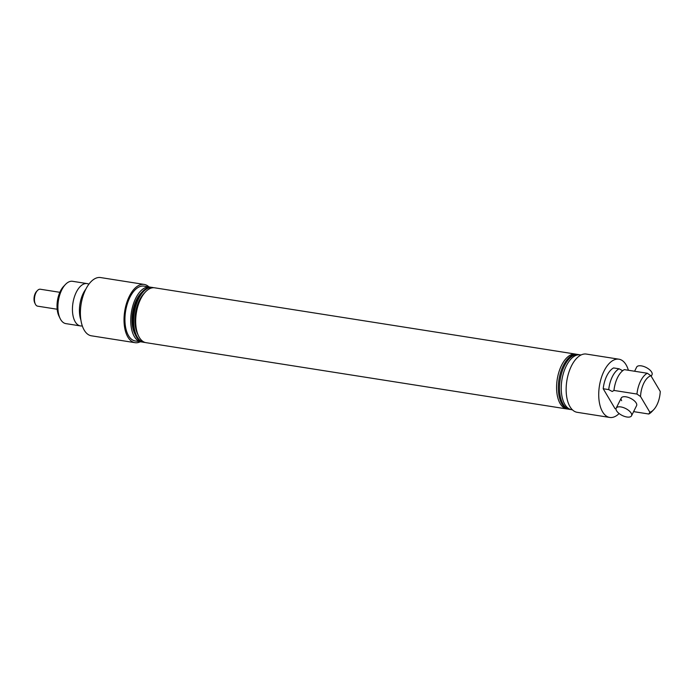 <?xml version="1.0" encoding="UTF-8"?>
<svg xmlns="http://www.w3.org/2000/svg" width="695" height="695" viewBox="0 0 695 695"><rect width="100%" height="100%" fill="white"/><g stroke="black" fill="none" stroke-linecap="round" stroke-linejoin="round"><path stroke-width="1.04" d="M616.013 408.851L615.066 408.703L603.208 388.74L608.733 389.608A21.423 10.972 -81 0 1 619.106 368.802L622.607 370.687M608.733 389.608L612.234 391.493L613.972 390.434L636.95 394.056A21.423 10.972 -81 0 1 647.323 373.25L624.345 369.627A21.423 10.972 -81 0 0 613.972 390.434L613.972 390.616M82.305 325.912A21.423 10.972 -81 0 1 80.446 325.92A21.423 10.972 -81 0 1 75.251 321.863A21.423 10.972 -81 0 1 74.261 297.33A21.423 10.972 -81 0 1 87.11 283.595A21.423 10.972 -81 0 1 88.882 284.177M87.11 283.595L72.567 281.301A21.423 10.972 99 0 0 65.452 284.455A21.423 10.972 99 0 0 60.1 318.44A21.423 10.972 99 0 0 60.7 319.578A21.423 10.972 99 0 0 65.903 323.627L80.446 325.92M572.419 409.833L571.611 409.703A27.765 14.221 -81 0 1 564.879 404.447A27.765 14.221 -81 0 1 563.602 372.65A27.765 14.221 -81 0 1 580.255 354.841L581.055 354.971M619.115 413.534A29.485 15.099 -81 0 1 609.741 417.443A29.485 15.099 -81 0 1 602.591 411.866A29.485 15.099 -81 0 1 601.236 378.106A29.485 15.099 -81 0 1 618.915 359.193A29.485 15.099 -81 0 1 626.065 364.779A29.485 15.099 -81 0 1 628.384 370.27M609.741 417.443L577.163 412.309A29.485 15.099 -81 0 1 570.013 406.731A29.485 15.099 -81 0 1 568.658 372.972A29.485 15.099 -81 0 1 586.337 354.068L618.915 359.193M631.538 415.792A8.566 3.866 26.5 0 1 624.527 416.418A8.566 3.866 26.5 0 1 616.595 410.823A8.566 3.866 26.5 0 1 616.196 408.139A8.566 3.866 26.5 0 1 623.207 407.513A8.566 3.866 26.5 0 1 631.138 413.108A8.566 3.866 26.5 0 1 631.538 415.792L636.585 405.663A8.566 3.866 -153.5 0 0 636.194 402.987A8.566 3.866 -153.5 0 0 628.254 397.384A8.566 3.866 -153.5 0 0 621.252 398.018A8.566 3.866 -153.5 0 0 621.651 400.694M570.751 409.511A27.765 14.221 -81 0 1 569.865 409.424A27.765 14.221 -81 0 1 563.132 404.169A27.765 14.221 -81 0 1 561.855 372.381A27.765 14.221 -81 0 1 578.509 354.572A27.765 14.221 -81 0 1 579.369 354.763M567.841 409.051A27.765 14.221 -81 0 1 566.955 408.964A27.765 14.221 -81 0 1 560.222 403.717A27.765 14.221 -81 0 1 558.945 371.921A27.765 14.221 -81 0 1 575.599 354.111A27.765 14.221 -81 0 1 576.459 354.302M80.924 320.152A21.423 10.972 -81 0 1 85.789 289.233M566.955 408.964L146.063 342.678A27.765 14.221 -81 0 1 139.33 337.423A27.765 14.221 -81 0 1 138.548 335.954A27.765 14.221 -81 0 1 145.481 291.909A27.765 14.221 -81 0 1 154.707 287.817L575.599 354.111M145.064 342.444A27.765 14.221 -81 0 1 144.03 342.357L143.161 342.218A27.765 14.221 -81 0 1 136.42 336.962A27.765 14.221 -81 0 1 135.638 335.494A27.765 14.221 -81 0 1 142.571 291.448A27.765 14.221 -81 0 1 151.797 287.356L152.674 287.495A27.765 14.221 -81 0 1 153.682 287.73M140.312 341.775A29.485 15.099 -81 0 1 135.038 342.678A29.485 15.099 -81 0 1 127.889 337.092A29.485 15.099 -81 0 1 126.533 303.341A29.485 15.099 -81 0 1 144.213 284.429A29.485 15.099 -81 0 1 148.956 286.913M135.038 342.678L91.41 335.807A29.485 15.099 -81 0 1 84.26 330.221A29.485 15.099 -81 0 1 82.905 296.47A29.485 15.099 -81 0 1 100.584 277.557L144.213 284.429M142.154 341.983A27.765 14.221 -81 0 1 141.12 341.897A27.765 14.221 -81 0 1 134.387 336.641A27.765 14.221 -81 0 1 133.11 304.853A27.765 14.221 -81 0 1 149.764 287.044A27.765 14.221 -81 0 1 150.772 287.27M141.12 341.897L135.308 340.984A27.765 14.221 -81 0 1 128.566 335.728A27.765 14.221 -81 0 1 127.298 303.932A27.765 14.221 -81 0 1 143.943 286.123L149.764 287.044M144.03 342.357A27.765 14.221 -81 0 1 137.297 337.101A27.765 14.221 -81 0 1 136.02 305.305A27.765 14.221 -81 0 1 152.674 287.495M569.865 409.424L568.701 409.242A27.765 14.221 -81 0 1 561.968 403.986A27.765 14.221 -81 0 1 560.691 372.199A27.765 14.221 -81 0 1 577.345 354.389L578.509 354.572M135.638 335.494L134.621 333.383A25.367 12.988 -81 0 1 140.963 293.142L142.571 291.448M138.548 335.954L137.532 333.843A25.367 12.988 -81 0 1 143.874 293.603L145.481 291.909M60.1 318.44L58.936 316.034A18.687 9.565 -81 0 1 63.61 286.392L65.452 284.455M648.809 414.02L649.877 412.265A18.687 9.565 99 0 0 653.691 409.703L651.849 411.649A21.423 10.972 -81 0 1 648.809 414.02L633.614 411.622M649.877 412.265L640.538 396.541L636.95 394.056M653.691 409.703A18.687 9.565 99 0 0 660.25 391.459L650.911 375.734A18.687 9.565 99 0 0 640.538 396.541M603.208 388.74A21.423 10.972 99 0 1 613.581 367.933L619.106 368.802M647.323 373.25L650.911 375.734M35.332 304.089L34.75 302.89A7.202 3.684 -81 0 1 35.315 293.29A7.202 3.684 -81 0 1 36.548 291.466L37.469 290.493A8.566 4.387 99 0 0 35.992 292.673A8.566 4.387 99 0 0 35.332 304.089A8.566 4.387 99 0 0 37.652 306.165L57.172 309.24M59.84 292.308L40.319 289.233A8.566 4.387 99 0 0 37.469 290.493M634.596 371.243L636.672 367.082A8.566 3.866 26.5 0 1 643.683 366.447A8.566 3.866 26.5 0 1 651.615 372.051A8.566 3.866 26.5 0 1 652.014 374.727L651.241 376.282M621.252 398.018L616.196 408.139"/></g></svg>
